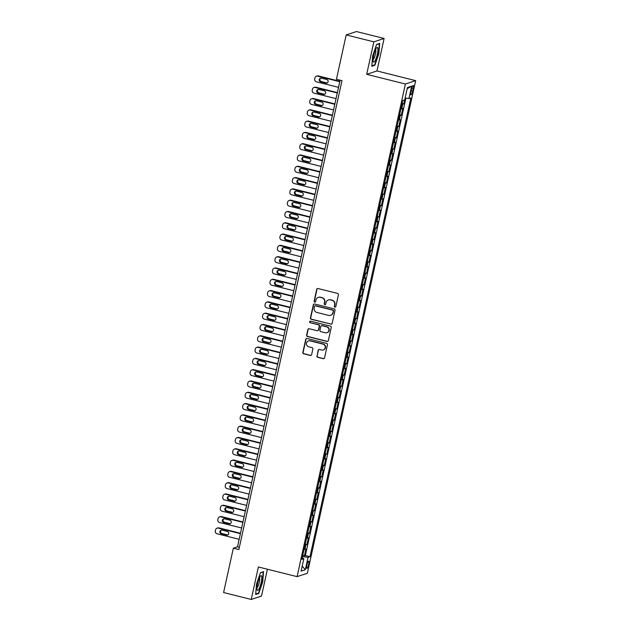 <?xml version="1.0" encoding="UTF-8"?>
<svg xmlns="http://www.w3.org/2000/svg" width="631" height="631" viewBox="0 0 631 631"><rect width="100%" height="100%" fill="white"/><g stroke="black" fill="none" stroke-linecap="round" stroke-linejoin="round"><path stroke-width="0.95" d="M334.903 307.171A0.805 0.773 -108.2 0 0 335.834 306.579L338.421 294.795A1.144 1.112 -108.2 0 0 337.577 293.415L318.04 288.533A1.144 1.112 -108.2 0 0 316.715 289.369L314.12 301.153A0.805 0.773 -108.2 0 0 315.129 302.099A0.805 0.773 -108.2 0 0 315.642 301.531L315.973 300.009A3.668 3.549 -108.2 0 1 320.232 297.327L321.857 297.729A3.668 3.549 -108.2 0 1 324.555 302.154L324.216 303.677A0.805 0.773 -108.2 0 0 325.225 304.631A0.805 0.773 -108.2 0 0 325.738 304.055L326.069 302.533A3.668 3.549 -108.2 0 1 330.328 299.851L331.953 300.261A3.668 3.549 -108.2 0 1 334.643 304.678L334.312 306.201A0.805 0.773 -108.2 0 0 334.903 307.171M328.404 299.922L328.68 299.828A3.668 3.549 -108.2 0 1 330.605 299.764L332.229 300.167A3.668 3.549 -108.2 0 1 334.927 304.584L334.588 306.114A0.805 0.773 -108.2 0 0 335.455 307.092M317.582 288.517A1.144 1.112 -108.2 0 0 316.991 289.274L314.396 301.058A0.805 0.773 -108.2 0 0 315.263 302.044M318.308 297.39L318.584 297.304A3.668 3.549 -108.2 0 1 320.509 297.233L322.133 297.643A3.668 3.549 -108.2 0 1 324.831 302.06L324.492 303.582A0.805 0.773 -108.2 0 0 325.359 304.568M308.646 564.469A3.731 0.797 104 0 0 308.662 561.133A3.731 0.797 104 0 0 306.871 565.053A3.731 0.797 104 0 0 306.855 568.381A3.731 0.797 104 0 0 308.646 564.469M316.904 355.931A1.144 1.112 -108.2 0 0 317.748 357.32L323.23 358.684A1.144 1.112 -108.2 0 0 324.555 357.848L327.434 344.763A1.144 1.112 -108.2 0 0 326.598 343.382L307.06 338.492A1.144 1.112 -108.2 0 0 305.727 339.328L302.848 352.421A1.144 1.112 -108.2 0 0 303.692 353.802L310.31 355.458A1.144 1.112 -108.2 0 0 311.643 354.614L312.873 349.014A1.144 1.112 -108.2 0 0 312.029 347.634L308.748 346.813A3.06 2.966 -108.2 0 1 308.441 340.937A3.06 2.966 -108.2 0 1 310.05 340.882L322.914 344.1A3.06 2.966 -108.2 0 1 323.222 349.976A3.06 2.966 -108.2 0 1 321.613 350.031L319.467 349.495A1.144 1.112 -108.2 0 0 318.134 350.331L317.18 355.845A1.144 1.112 -108.2 0 0 318.024 357.225L323.506 358.597A1.144 1.112 -108.2 0 0 323.963 358.613M258.379 566.961L251.241 599.45L223.595 592.533L233.344 548.181L238.873 549.569L341.97 80.658L336.441 79.269L346.19 34.926L373.836 41.843L366.69 74.324L405.394 84.01L297.083 576.647L258.379 566.961M330.81 324.192A1.144 1.112 -108.2 0 0 332.143 323.356L335.022 310.271A1.144 1.112 -108.2 0 0 334.178 308.89L314.64 304A1.144 1.112 -108.2 0 0 313.307 304.836L310.436 317.921A1.144 1.112 -108.2 0 0 311.272 319.31L331.094 324.105A1.144 1.112 -108.2 0 0 331.551 324.121M331.228 327.521L328.349 340.606A1.144 1.112 -108.2 0 1 327.024 341.442L307.486 336.552A1.144 1.112 -108.2 0 1 306.642 335.171L307.873 329.571A1.144 1.112 -108.2 0 1 309.206 328.735L317.125 330.715A1.144 1.112 -108.2 0 0 318.458 329.879L319.27 326.164A1.144 1.112 -108.2 0 0 318.434 324.784L310.184 322.717A0.805 0.773 -108.2 0 1 310.105 321.179A0.805 0.773 -108.2 0 1 310.523 321.163L330.384 326.132A1.144 1.112 -108.2 0 1 331.228 327.521M302.754 555.414L304.426 555.824L305.917 549.049L304.899 549.38L305.893 544.861A4.669 0.607 -167.6 0 1 305.065 544.916M305.238 544.111L306.911 544.529L308.401 537.746L307.384 538.085L308.378 533.566A4.669 0.607 -167.6 0 1 307.549 533.613M307.723 532.816L309.395 533.227L310.886 526.451L309.868 526.782L310.862 522.263A4.669 0.607 -167.6 0 1 310.034 522.318M310.207 521.514L311.88 521.932L313.37 515.148L312.353 515.488L313.347 510.96A4.669 0.607 -167.6 0 1 312.519 511.015M312.692 510.211L314.356 510.629L315.847 503.853L314.837 504.185L315.831 499.665A4.669 0.607 -167.6 0 1 315.003 499.72M315.177 498.916L316.841 499.334L318.332 492.551L317.322 492.882L318.316 488.362A4.669 0.607 -167.6 0 1 317.488 488.418M317.661 487.613L319.325 488.031L320.816 481.256L319.807 481.587L320.8 477.068A4.669 0.607 -167.6 0 1 319.972 477.123M320.146 476.318L321.81 476.736L323.301 469.953L322.291 470.284L323.285 465.765A4.669 0.607 -167.6 0 1 322.457 465.82M322.63 465.015L324.295 465.433L325.785 458.658L324.776 458.989L325.77 454.47A4.669 0.607 -167.6 0 1 324.941 454.525M325.115 453.721L326.779 454.139L328.27 447.355L327.26 447.687L328.254 443.167A4.669 0.607 -167.6 0 1 327.426 443.222M327.599 442.418L329.264 442.836L330.754 436.06L329.745 436.392L330.739 431.872A4.669 0.607 -167.6 0 1 329.91 431.919M330.084 431.123L331.748 431.541L333.239 424.758L332.229 425.089L333.223 420.569A4.669 0.607 -167.6 0 1 332.395 420.625M332.569 419.82L334.233 420.238L335.724 413.463L334.714 413.794L335.708 409.274A4.669 0.607 -167.6 0 1 334.88 409.322M335.053 408.525L336.717 408.943L338.208 402.16L337.199 402.491L338.192 397.972A4.669 0.607 -167.6 0 1 337.364 398.027M337.538 397.222L339.202 397.64L340.693 390.865L339.683 391.196L340.677 386.677A4.669 0.607 -167.6 0 1 339.849 386.724M340.022 385.927L341.686 386.338L343.177 379.562L342.168 379.894L343.161 375.374A4.669 0.607 -167.6 0 1 342.325 375.429M342.507 374.625L344.171 375.043L345.662 368.259L344.652 368.599L345.646 364.079A4.669 0.607 -167.6 0 1 344.81 364.126M344.991 363.33L346.656 363.74L348.146 356.965L347.137 357.296L348.131 352.776A4.669 0.607 -167.6 0 1 347.295 352.832M347.476 352.027L349.14 352.445L350.631 345.662L349.613 346.001L350.607 341.481A4.669 0.607 -167.6 0 1 349.779 341.529M349.96 340.732L351.625 341.142L353.115 334.367L352.098 334.698L353.092 330.179A4.669 0.607 -167.6 0 1 352.264 330.234M352.445 329.429L354.109 329.847L355.6 323.064L354.583 323.403L355.576 318.884A4.669 0.607 -167.6 0 1 354.748 318.931M354.93 318.127L356.594 318.545L358.085 311.769L357.067 312.1L358.061 307.581A4.669 0.607 -167.6 0 1 357.233 307.636M357.414 306.832L359.078 307.25L360.569 300.466L359.552 300.798L360.546 296.278A4.669 0.607 -167.6 0 1 359.717 296.333M359.899 295.529L361.563 295.947L363.054 289.172L362.036 289.503L363.03 284.983A4.669 0.607 -167.6 0 1 362.202 285.038M362.383 284.234L364.048 284.652L365.538 277.869L364.521 278.2L365.515 273.68A4.669 0.607 -167.6 0 1 364.686 273.736M364.868 272.931L366.532 273.349L368.023 266.574L367.005 266.905L367.999 262.386A4.669 0.607 -167.6 0 1 367.171 262.441M367.345 261.636L369.017 262.054L370.507 255.271L369.49 255.602L370.484 251.083A4.669 0.607 -167.6 0 1 369.656 251.138M369.829 250.333L371.501 250.752L372.992 243.976L371.974 244.307L372.968 239.788A4.669 0.607 -167.6 0 1 372.14 239.843M372.314 239.039L373.986 239.457L375.477 232.673L374.459 233.005L375.453 228.485A4.669 0.607 -167.6 0 1 374.625 228.54M374.798 227.736L376.47 228.154L377.961 221.378L376.944 221.71L377.937 217.19A4.669 0.607 -167.6 0 1 377.109 217.238M377.283 216.441L378.947 216.859L380.438 210.076L379.428 210.407L380.422 205.887A4.669 0.607 -167.6 0 1 379.594 205.943M379.767 205.138L381.432 205.556L382.922 198.781L381.913 199.112L382.907 194.593A4.669 0.607 -167.6 0 1 382.078 194.64M382.252 193.843L383.916 194.261L385.407 187.478L384.397 187.809L385.391 183.29A4.669 0.607 -167.6 0 1 384.563 183.345M384.736 182.54L386.401 182.958L387.891 176.175L386.882 176.514L387.876 171.995A4.669 0.607 -167.6 0 1 387.048 172.042M387.221 171.246L388.885 171.656L390.376 164.88L389.366 165.212L390.36 160.692A4.669 0.607 -167.6 0 1 389.532 160.747M389.706 159.943L391.37 160.361L392.861 153.578L391.851 153.917L392.845 149.397A4.669 0.607 -167.6 0 1 392.017 149.444M392.19 148.648L393.854 149.058L395.345 142.283L394.336 142.614L395.329 138.094A4.669 0.607 -167.6 0 1 394.501 138.15M394.675 137.345L396.339 137.763L397.83 130.98L396.82 131.319L397.814 126.799A4.669 0.607 -167.6 0 1 396.986 126.847M397.159 126.05L398.824 126.46L400.314 119.685L399.305 120.016L400.299 115.497A4.669 0.607 -167.6 0 1 399.47 115.552M399.644 114.747L401.308 115.165L402.799 108.382L401.789 108.713A4.669 0.607 -167.6 0 1 400.961 108.769M411.507 89.239L410.962 91.724A3.62 0.773 104 0 0 410.947 94.95A3.62 0.773 104 0 0 412.682 91.156L413.234 88.671A3.62 0.773 104 0 0 413.25 85.445A3.62 0.773 104 0 0 411.507 89.239M405.394 84.01L415.671 80.642L307.352 573.279L297.083 576.647M304.426 555.824L305.357 555.525L309.995 556.684L410.86 97.939L408.912 98.578L405.11 98.073M309.995 556.684L308.054 557.323L305.325 569.754L301.105 571.134L303.834 558.711L301.894 559.35L402.752 100.605L404.7 99.966L407.429 87.535L411.649 86.155L408.912 98.578M402.128 103.445L403.793 103.863L402.783 104.194A4.669 0.607 -167.6 0 1 401.955 104.249M401.308 115.165L400.299 115.497M398.824 126.46L397.814 126.799M396.339 137.763L395.329 138.094M393.854 149.058L392.845 149.397M391.37 160.361L390.36 160.692M388.885 171.656L387.876 171.995M386.401 182.958L385.391 183.29M383.916 194.261L382.907 194.593M381.432 205.556L380.422 205.887M378.947 216.859L377.937 217.19M376.47 228.154L375.453 228.485M373.986 239.457L372.968 239.788M371.501 250.752L370.484 251.083M369.017 262.054L367.999 262.386M366.532 273.349L365.515 273.68M364.048 284.652L363.03 284.983M361.563 295.947L360.546 296.278M359.078 307.25L358.061 307.581M356.594 318.545L355.576 318.884M354.109 329.847L353.092 330.179M351.625 341.142L350.607 341.481M349.14 352.445L348.131 352.776M346.656 363.74L345.646 364.079M344.171 375.043L343.161 375.374M341.686 386.338L340.677 386.677M339.202 397.64L338.192 397.972M336.717 408.943L335.708 409.274M334.233 420.238L333.223 420.569M331.748 431.541L330.739 431.872M329.264 442.836L328.254 443.167M326.779 454.139L325.77 454.47M324.295 465.433L323.285 465.765M321.81 476.736L320.8 477.068M319.325 488.031L318.316 488.362M316.841 499.334L315.831 499.665M314.356 510.629L313.347 510.96M311.88 521.932L310.862 522.263M309.395 533.227L308.378 533.566M306.911 544.529L305.893 544.861M305.357 555.525L405.907 98.176M403.793 103.863L404.645 99.982M302.21 557.985L302.501 556.574M366.69 74.324L376.967 70.956L384.105 38.467L373.836 41.843M384.105 38.467L356.46 31.55L346.19 34.926M251.241 599.45L261.51 596.074L267.41 569.225M376.967 70.956L415.671 80.642M340.101 80.184L237.508 546.817L233.344 548.181M239.378 547.282L237.508 546.817M398.476 120.071A4.669 0.607 12.4 0 0 399.305 120.016M395.992 131.366A4.669 0.607 12.4 0 0 396.82 131.319M393.507 142.669A4.669 0.607 12.4 0 0 394.336 142.614M391.023 153.964A4.669 0.607 12.4 0 0 391.851 153.917M388.538 165.267A4.669 0.607 12.4 0 0 389.366 165.212M386.054 176.562A4.669 0.607 12.4 0 0 386.882 176.514M383.569 187.864A4.669 0.607 12.4 0 0 384.397 187.809M381.085 199.159A4.669 0.607 12.4 0 0 381.913 199.112M378.6 210.462A4.669 0.607 12.4 0 0 379.428 210.407M376.115 221.757A4.669 0.607 12.4 0 0 376.944 221.71M373.631 233.06A4.669 0.607 12.4 0 0 374.459 233.005M371.146 244.363A4.669 0.607 12.4 0 0 371.974 244.307M368.662 255.658A4.669 0.607 12.4 0 0 369.49 255.602M366.177 266.96A4.669 0.607 12.4 0 0 367.005 266.905M363.693 278.255A4.669 0.607 12.4 0 0 364.521 278.2M361.208 289.558A4.669 0.607 12.4 0 0 362.036 289.503M358.724 300.853A4.669 0.607 12.4 0 0 359.552 300.798M356.239 312.156A4.669 0.607 12.4 0 0 357.067 312.1M353.754 323.451A4.669 0.607 12.4 0 0 354.583 323.403M351.27 334.753A4.669 0.607 12.4 0 0 352.098 334.698M348.785 346.048A4.669 0.607 12.4 0 0 349.613 346.001M346.301 357.351A4.669 0.607 12.4 0 0 347.137 357.296M343.816 368.646A4.669 0.607 12.4 0 0 344.652 368.599M341.339 379.949A4.669 0.607 12.4 0 0 342.168 379.894M338.855 391.244A4.669 0.607 12.4 0 0 339.683 391.196M336.37 402.546A4.669 0.607 12.4 0 0 337.199 402.491M333.886 413.841A4.669 0.607 12.4 0 0 334.714 413.794M331.401 425.144A4.669 0.607 12.4 0 0 332.229 425.089M328.917 436.447A4.669 0.607 12.4 0 0 329.745 436.392M326.432 447.742A4.669 0.607 12.4 0 0 327.26 447.687M323.948 459.045A4.669 0.607 12.4 0 0 324.776 458.989M321.463 470.34A4.669 0.607 12.4 0 0 322.291 470.284M318.978 481.642A4.669 0.607 12.4 0 0 319.807 481.587M316.494 492.937A4.669 0.607 12.4 0 0 317.322 492.882M314.009 504.24A4.669 0.607 12.4 0 0 314.837 504.185M311.525 515.535A4.669 0.607 12.4 0 0 312.353 515.488M309.04 526.838A4.669 0.607 12.4 0 0 309.868 526.782M306.556 538.133A4.669 0.607 12.4 0 0 307.384 538.085M303.834 558.711L302.194 557.978M304.071 549.435A4.669 0.607 12.4 0 0 304.899 549.38M302.517 556.581L308.054 557.323M407.161 88.75L411.649 86.155M305.325 569.754L302.202 566.133M372.645 55.859L371.801 66.255L374.893 65.238L378.837 53.824L379.688 43.429L376.589 44.446L372.645 55.859M258.749 593.471L262.693 582.058L263.545 571.662L260.453 572.68L256.509 584.093L255.658 594.489L258.749 593.471L257.984 593.282M374.128 65.048L374.893 65.238M314.183 303.984A1.144 1.112 -108.2 0 0 313.591 304.749L310.712 317.835A1.144 1.112 -108.2 0 0 311.556 319.215L331.094 324.105M333.231 311.107A0.805 0.773 -108.2 0 0 332.64 310.144L315.492 305.854A0.805 0.773 -108.2 0 0 314.561 306.437L314.206 308.046A3.668 3.549 -108.2 0 0 316.904 312.463L328.625 315.397A3.668 3.549 -108.2 0 0 332.876 312.716L333.507 311.02A0.805 0.773 -108.2 0 0 332.923 310.05L332.64 310.144M315.074 305.869L315.35 305.775A0.805 0.773 -108.2 0 1 315.768 305.759L332.923 310.05M330.549 315.334L330.825 315.24A3.668 3.549 -108.2 0 0 333.152 312.629L332.876 312.716M333.507 311.02L333.152 312.629M308.74 328.719A1.144 1.112 -108.2 0 0 308.149 329.477L306.918 335.077A1.144 1.112 -108.2 0 0 307.762 336.457L327.3 341.347A1.144 1.112 -108.2 0 0 327.757 341.363M317.724 330.691L318.008 330.605A1.144 1.112 -108.2 0 0 318.734 329.784L319.546 326.069A1.144 1.112 -108.2 0 0 318.71 324.689L310.184 322.717M310.247 321.147A0.805 0.773 -108.2 0 0 310.46 322.63M325.351 332.774A3.06 2.966 -108.2 0 0 328.972 329.705A3.06 2.966 -108.2 0 0 326.653 326.842L322.118 325.706A1.144 1.112 -108.2 0 0 320.793 326.542L319.972 330.258A1.144 1.112 -108.2 0 0 320.816 331.638L325.351 332.774M326.953 332.718L327.237 332.624A3.06 2.966 -108.2 0 0 326.929 326.748L326.653 326.842M321.518 325.73L321.794 325.635A1.144 1.112 -108.2 0 1 322.402 325.612L326.929 326.748M319.01 349.479A1.144 1.112 -108.2 0 0 318.418 350.244L317.18 355.845M323.222 349.976L323.498 349.889A3.06 2.966 -108.2 0 0 323.19 344.005L322.914 344.1M308.441 340.937L308.725 340.843A3.06 2.966 -108.2 0 1 310.334 340.787L323.19 344.005M306.595 338.476A1.144 1.112 -108.2 0 0 306.003 339.241L303.125 352.327A1.144 1.112 -108.2 0 0 303.968 353.707L310.594 355.363A1.144 1.112 -108.2 0 0 311.051 355.379M339.857 81.304L318.355 75.925A2.335 2.256 71.8 0 0 317.133 75.972L316.439 76.201A2.335 2.256 -108.2 0 0 314.948 77.865L314.703 78.993A2.335 2.256 -108.2 0 0 316.415 81.801L338.531 87.338M316.439 76.201A2.335 2.256 -108.2 0 1 317.661 76.154L339.77 81.691M320.793 78.126A1.869 1.806 -108.2 0 0 321.313 81.557L326.621 82.882A1.869 1.806 -108.2 0 0 327.244 82.929M320.619 81.785L325.927 83.111A1.869 1.806 -108.2 0 0 328.136 81.241A1.869 1.806 -108.2 0 0 326.724 79.498L321.416 78.165A1.869 1.806 -108.2 0 0 319.207 80.042A1.869 1.806 -108.2 0 0 320.619 81.785L321.313 81.557M377.322 54.195A7.588 1.625 104 0 0 376.628 47.83A7.588 1.625 104 0 0 373.718 55.378A7.588 1.625 104 0 0 373.221 61.452A7.588 1.625 104 0 0 377.322 54.195M373.118 59.488A5.19 1.112 104 0 0 375.445 54.053A5.19 1.112 104 0 0 375.611 49.51M376.518 44.659L379.341 43.728L378.521 53.801L374.696 64.859L371.833 65.798M261.684 576.363A7.588 1.625 104 0 0 260.493 576.064A7.588 1.625 104 0 0 257.811 582.626A7.588 1.625 104 0 0 257.077 589.677A7.588 1.625 104 0 0 257.085 589.677A7.588 1.625 104 0 0 260.138 586.175A7.588 1.625 104 0 0 261.684 576.363M256.975 587.713A5.19 1.112 104 0 0 258.986 583.58A5.19 1.112 104 0 0 259.649 578.138A5.19 1.112 104 0 0 259.475 577.744M260.382 572.893L263.206 571.962L262.378 582.034L258.56 593.093L255.697 594.031M337.372 92.607L315.871 87.228A2.335 2.256 71.8 0 0 314.648 87.267L313.954 87.496A2.335 2.256 -108.2 0 0 312.471 89.16L312.219 90.288A2.335 2.256 -108.2 0 0 313.93 93.104L336.047 98.641M313.954 87.496A2.335 2.256 -108.2 0 1 315.177 87.457L337.285 92.986M318.316 89.421A1.869 1.806 -108.2 0 0 318.829 92.852L324.137 94.185A1.869 1.806 -108.2 0 0 324.76 94.224M318.134 93.08L323.443 94.413A1.869 1.806 -108.2 0 0 325.651 92.544A1.869 1.806 -108.2 0 0 324.239 90.793L318.931 89.468A1.869 1.806 -108.2 0 0 316.723 91.337A1.869 1.806 -108.2 0 0 318.134 93.08L318.829 92.852M334.887 103.91L313.386 98.523A2.335 2.256 71.8 0 0 312.164 98.57L311.469 98.799A2.335 2.256 -108.2 0 0 309.987 100.463L309.734 101.591A2.335 2.256 -108.2 0 0 311.446 104.407L333.562 109.936M311.469 98.799A2.335 2.256 -108.2 0 1 312.692 98.751L334.801 104.289M315.831 100.723A1.869 1.806 -108.2 0 0 316.344 104.154L321.652 105.48A1.869 1.806 -108.2 0 0 322.275 105.527M315.658 104.383L320.958 105.708A1.869 1.806 -108.2 0 0 323.167 103.839A1.869 1.806 -108.2 0 0 321.755 102.096L316.446 100.771A1.869 1.806 -108.2 0 0 314.238 102.64A1.869 1.806 -108.2 0 0 315.658 104.383L316.344 104.154M332.403 115.205L310.902 109.826A2.335 2.256 71.8 0 0 309.679 109.865L308.985 110.094A2.335 2.256 -108.2 0 0 307.502 111.758L307.25 112.886A2.335 2.256 -108.2 0 0 308.961 115.702L331.078 121.239M308.985 110.094A2.335 2.256 -108.2 0 1 310.207 110.054L332.316 115.583M313.347 112.026A1.869 1.806 -108.2 0 0 313.867 115.457L319.168 116.782A1.869 1.806 -108.2 0 0 319.791 116.822M313.173 115.678L318.474 117.011A1.869 1.806 -108.2 0 0 320.682 115.142A1.869 1.806 -108.2 0 0 319.27 113.391L313.962 112.066A1.869 1.806 -108.2 0 0 311.753 113.935A1.869 1.806 -108.2 0 0 313.173 115.678L313.867 115.457M329.918 126.508L308.417 121.12A2.335 2.256 71.8 0 0 307.194 121.168L306.5 121.397A2.335 2.256 -108.2 0 0 305.018 123.061L304.765 124.189A2.335 2.256 -108.2 0 0 306.485 127.005L328.593 132.534M306.5 121.397A2.335 2.256 -108.2 0 1 307.723 121.349L329.832 126.886M310.862 123.321A1.869 1.806 -108.2 0 0 311.383 126.752L316.691 128.077A1.869 1.806 -108.2 0 0 317.306 128.125M310.689 126.981L315.997 128.306A1.869 1.806 -108.2 0 0 318.205 126.437A1.869 1.806 -108.2 0 0 316.786 124.693L311.477 123.368A1.869 1.806 -108.2 0 0 309.269 125.238A1.869 1.806 -108.2 0 0 310.689 126.981L311.383 126.752M327.434 137.803L305.932 132.423A2.335 2.256 71.8 0 0 304.71 132.463L304.016 132.691A2.335 2.256 -108.2 0 0 302.533 134.356L302.281 135.484A2.335 2.256 -108.2 0 0 304 138.299L326.109 143.836M304.016 132.691A2.335 2.256 -108.2 0 1 305.238 132.652L327.347 138.181M308.378 134.624A1.869 1.806 -108.2 0 0 308.898 138.055L314.206 139.38A1.869 1.806 -108.2 0 0 314.822 139.427M308.204 138.284L313.512 139.609A1.869 1.806 -108.2 0 0 315.721 137.739A1.869 1.806 -108.2 0 0 314.301 135.988L308.993 134.663A1.869 1.806 -108.2 0 0 306.784 136.533A1.869 1.806 -108.2 0 0 308.204 138.284L308.898 138.055M324.949 149.105L303.448 143.726A2.335 2.256 71.8 0 0 302.225 143.765L301.531 143.994A2.335 2.256 -108.2 0 0 300.048 145.658L299.796 146.786A2.335 2.256 -108.2 0 0 301.515 149.602L323.624 155.131M301.531 143.994A2.335 2.256 -108.2 0 1 302.754 143.947L324.862 149.484M305.893 145.919A1.869 1.806 -108.2 0 0 306.414 149.35L311.722 150.683A1.869 1.806 -108.2 0 0 312.337 150.722M305.719 149.579L311.028 150.904A1.869 1.806 -108.2 0 0 313.236 149.034A1.869 1.806 -108.2 0 0 311.817 147.291L306.508 145.966A1.869 1.806 -108.2 0 0 304.3 147.835A1.869 1.806 -108.2 0 0 305.719 149.579L306.414 149.35M322.465 160.4L300.963 155.021A2.335 2.256 71.8 0 0 299.741 155.06L299.047 155.289A2.335 2.256 -108.2 0 0 297.564 156.953L297.311 158.089A2.335 2.256 -108.2 0 0 299.031 160.897L321.14 166.434M299.047 155.289A2.335 2.256 -108.2 0 1 300.269 155.25L322.378 160.779M303.408 157.222A1.869 1.806 -108.2 0 0 303.929 160.653L309.237 161.978A1.869 1.806 -108.2 0 0 309.853 162.025M303.235 160.881L308.543 162.206A1.869 1.806 -108.2 0 0 310.752 160.337A1.869 1.806 -108.2 0 0 309.332 158.594L304.024 157.261A1.869 1.806 -108.2 0 0 301.823 159.13A1.869 1.806 -108.2 0 0 303.235 160.881L303.929 160.653M319.98 171.703L298.479 166.324A2.335 2.256 71.8 0 0 297.256 166.363L296.562 166.592A2.335 2.256 -108.2 0 0 295.079 168.256L294.827 169.384A2.335 2.256 -108.2 0 0 296.546 172.2L318.655 177.729M296.562 166.592A2.335 2.256 -108.2 0 1 297.785 166.545L319.901 172.082M300.924 168.516A1.869 1.806 -108.2 0 0 301.444 171.947L306.753 173.28A1.869 1.806 -108.2 0 0 307.368 173.32M300.75 172.176L306.059 173.501A1.869 1.806 -108.2 0 0 308.267 171.632A1.869 1.806 -108.2 0 0 306.847 169.889L301.547 168.564A1.869 1.806 -108.2 0 0 299.339 170.433A1.869 1.806 -108.2 0 0 300.75 172.176L301.444 171.947M317.496 182.998L295.994 177.619A2.335 2.256 71.8 0 0 294.772 177.658L294.078 177.887A2.335 2.256 -108.2 0 0 292.595 179.551L292.342 180.687A2.335 2.256 -108.2 0 0 294.062 183.495L316.17 189.032M294.078 177.887A2.335 2.256 -108.2 0 1 295.3 177.847L317.417 183.384M298.439 179.819A1.869 1.806 -108.2 0 0 298.96 183.25L304.268 184.575A1.869 1.806 -108.2 0 0 304.883 184.623M298.266 183.479L303.574 184.804A1.869 1.806 -108.2 0 0 305.783 182.935A1.869 1.806 -108.2 0 0 304.371 181.192L299.062 179.859A1.869 1.806 -108.2 0 0 296.854 181.728A1.869 1.806 -108.2 0 0 298.266 183.479L298.96 183.25M315.011 194.301L293.51 188.921A2.335 2.256 71.8 0 0 292.287 188.961L291.593 189.19A2.335 2.256 -108.2 0 0 290.11 190.854L289.858 191.982A2.335 2.256 -108.2 0 0 291.577 194.798L313.686 200.327M291.593 189.19A2.335 2.256 -108.2 0 1 292.816 189.15L314.932 194.679M295.955 191.114A1.869 1.806 -108.2 0 0 296.475 194.545L301.784 195.878A1.869 1.806 -108.2 0 0 302.399 195.918M295.781 194.774L301.09 196.107A1.869 1.806 -108.2 0 0 303.298 194.23A1.869 1.806 -108.2 0 0 301.886 192.487L296.578 191.161A1.869 1.806 -108.2 0 0 294.369 193.031A1.869 1.806 -108.2 0 0 295.781 194.774L296.475 194.545M312.526 205.596L291.025 200.216A2.335 2.256 71.8 0 0 289.803 200.264L289.108 200.484A2.335 2.256 -108.2 0 0 287.626 202.149L287.373 203.285A2.335 2.256 -108.2 0 0 289.093 206.092L311.201 211.63M289.108 200.484A2.335 2.256 -108.2 0 1 290.331 200.445L312.448 205.982M293.47 202.417A1.869 1.806 -108.2 0 0 293.991 205.848L299.299 207.173A1.869 1.806 -108.2 0 0 299.922 207.22M293.297 206.077L298.605 207.402A1.869 1.806 -108.2 0 0 300.813 205.532A1.869 1.806 -108.2 0 0 299.402 203.789L294.093 202.456A1.869 1.806 -108.2 0 0 291.885 204.326A1.869 1.806 -108.2 0 0 293.297 206.077L293.991 205.848M310.042 216.898L288.541 211.519A2.335 2.256 71.8 0 0 287.318 211.559L286.624 211.787A2.335 2.256 -108.2 0 0 285.141 213.452L284.889 214.579A2.335 2.256 -108.2 0 0 286.608 217.395L308.717 222.924M286.624 211.787A2.335 2.256 -108.2 0 1 287.846 211.748L309.963 217.277M290.986 213.712A1.869 1.806 -108.2 0 0 291.506 217.143L296.815 218.476A1.869 1.806 -108.2 0 0 297.438 218.515M290.812 217.372L296.12 218.705A1.869 1.806 -108.2 0 0 298.329 216.827A1.869 1.806 -108.2 0 0 296.917 215.084L291.609 213.759A1.869 1.806 -108.2 0 0 289.4 215.628A1.869 1.806 -108.2 0 0 290.812 217.372L291.506 217.143M307.557 228.193L286.056 222.814A2.335 2.256 71.8 0 0 284.833 222.861L284.139 223.082A2.335 2.256 -108.2 0 0 282.656 224.746L282.404 225.882A2.335 2.256 -108.2 0 0 284.124 228.69L306.232 234.227M284.139 223.082A2.335 2.256 -108.2 0 1 285.362 223.043L307.478 228.58M288.501 225.015A1.869 1.806 -108.2 0 0 289.022 228.446L294.33 229.771A1.869 1.806 -108.2 0 0 294.953 229.818M288.328 228.674L293.636 230A1.869 1.806 -108.2 0 0 295.844 228.13A1.869 1.806 -108.2 0 0 294.432 226.387L289.124 225.054A1.869 1.806 -108.2 0 0 286.916 226.931A1.869 1.806 -108.2 0 0 288.328 228.674L289.022 228.446M305.073 239.496L283.571 234.117A2.335 2.256 71.8 0 0 282.349 234.156L281.655 234.385A2.335 2.256 -108.2 0 0 280.172 236.049L279.927 237.177A2.335 2.256 -108.2 0 0 281.639 239.993L303.748 245.522M281.655 234.385A2.335 2.256 -108.2 0 1 282.877 234.346L304.994 239.875M286.017 236.31A1.869 1.806 -108.2 0 0 286.537 239.741L291.845 241.074A1.869 1.806 -108.2 0 0 292.469 241.113M285.843 239.969L291.151 241.302A1.869 1.806 -108.2 0 0 293.36 239.425A1.869 1.806 -108.2 0 0 291.948 237.682L286.64 236.357A1.869 1.806 -108.2 0 0 284.431 238.226A1.869 1.806 -108.2 0 0 285.843 239.969L286.537 239.741M302.588 250.791L281.087 245.412A2.335 2.256 71.8 0 0 279.864 245.459L279.17 245.688A2.335 2.256 -108.2 0 0 277.687 247.344L277.443 248.48A2.335 2.256 -108.2 0 0 279.154 251.288L301.263 256.825M279.17 245.688A2.335 2.256 -108.2 0 1 280.393 245.64L302.509 251.177M283.532 247.612A1.869 1.806 -108.2 0 0 284.053 251.043L289.361 252.368A1.869 1.806 -108.2 0 0 289.984 252.416M283.358 251.272L288.667 252.597A1.869 1.806 -108.2 0 0 290.875 250.728A1.869 1.806 -108.2 0 0 289.463 248.985L284.155 247.652A1.869 1.806 -108.2 0 0 281.947 249.529A1.869 1.806 -108.2 0 0 283.358 251.272L284.053 251.043M300.104 262.094L278.602 256.714A2.335 2.256 71.8 0 0 277.38 256.754L276.686 256.983A2.335 2.256 -108.2 0 0 275.203 258.647L274.958 259.775A2.335 2.256 -108.2 0 0 276.67 262.591L298.779 268.12M276.686 256.983A2.335 2.256 -108.2 0 1 277.908 256.943L300.025 262.472M281.047 258.907A1.869 1.806 -108.2 0 0 281.568 262.338L286.876 263.671A1.869 1.806 -108.2 0 0 287.499 263.711M280.874 262.567L286.182 263.9A1.869 1.806 -108.2 0 0 288.391 262.031A1.869 1.806 -108.2 0 0 286.979 260.28L281.671 258.955A1.869 1.806 -108.2 0 0 279.462 260.824A1.869 1.806 -108.2 0 0 280.874 262.567L281.568 262.338M297.619 273.389L276.118 268.009A2.335 2.256 71.8 0 0 274.895 268.057L274.201 268.285A2.335 2.256 -108.2 0 0 272.718 269.95L272.474 271.078A2.335 2.256 -108.2 0 0 274.185 273.886L296.294 279.423M274.201 268.285A2.335 2.256 -108.2 0 1 275.431 268.238L297.54 273.775M278.563 270.21A1.869 1.806 -108.2 0 0 279.083 273.641L284.392 274.966A1.869 1.806 -108.2 0 0 285.015 275.013M278.389 273.87L283.698 275.195A1.869 1.806 -108.2 0 0 285.906 273.326A1.869 1.806 -108.2 0 0 284.494 271.582L279.186 270.249A1.869 1.806 -108.2 0 0 276.977 272.127A1.869 1.806 -108.2 0 0 278.389 273.87L279.083 273.641M295.142 284.691L273.641 279.312A2.335 2.256 71.8 0 0 272.411 279.352L271.716 279.58A2.335 2.256 -108.2 0 0 270.234 281.245L269.989 282.373A2.335 2.256 -108.2 0 0 271.701 285.188L293.809 290.725M271.716 279.58A2.335 2.256 -108.2 0 1 272.947 279.541L295.056 285.07M276.078 281.505A1.869 1.806 -108.2 0 0 276.599 284.936L281.907 286.269A1.869 1.806 -108.2 0 0 282.53 286.308M275.905 285.165L281.213 286.498A1.869 1.806 -108.2 0 0 283.422 284.628A1.869 1.806 -108.2 0 0 282.01 282.877L276.701 281.552A1.869 1.806 -108.2 0 0 274.493 283.422A1.869 1.806 -108.2 0 0 275.905 285.165L276.599 284.936M292.658 295.994L271.156 290.607A2.335 2.256 71.8 0 0 269.926 290.654L269.232 290.883A2.335 2.256 -108.2 0 0 267.749 292.547L267.505 293.675A2.335 2.256 -108.2 0 0 269.216 296.491L291.325 302.02M269.232 290.883A2.335 2.256 -108.2 0 1 270.462 290.836L292.571 296.373M273.594 292.808A1.869 1.806 -108.2 0 0 274.114 296.239L279.423 297.564A1.869 1.806 -108.2 0 0 280.046 297.611M273.42 296.467L278.728 297.793A1.869 1.806 -108.2 0 0 280.937 295.923A1.869 1.806 -108.2 0 0 279.525 294.18L274.217 292.847A1.869 1.806 -108.2 0 0 272.008 294.724A1.869 1.806 -108.2 0 0 273.42 296.467L274.114 296.239M290.173 307.289L268.672 301.91A2.335 2.256 71.8 0 0 267.441 301.949L266.747 302.178A2.335 2.256 -108.2 0 0 265.265 303.842L265.02 304.97A2.335 2.256 -108.2 0 0 266.732 307.786L288.848 313.323M266.747 302.178A2.335 2.256 -108.2 0 1 267.978 302.139L290.086 307.668M271.109 304.11A1.869 1.806 -108.2 0 0 271.63 307.542L276.938 308.867A1.869 1.806 -108.2 0 0 277.561 308.906M270.936 307.762L276.244 309.095A1.869 1.806 -108.2 0 0 278.452 307.226A1.869 1.806 -108.2 0 0 277.041 305.475L271.732 304.15A1.869 1.806 -108.2 0 0 269.524 306.019A1.869 1.806 -108.2 0 0 270.936 307.762L271.63 307.542M287.689 318.592L266.187 313.205A2.335 2.256 71.8 0 0 264.957 313.252L264.263 313.481A2.335 2.256 -108.2 0 0 262.78 315.145L262.535 316.273A2.335 2.256 -108.2 0 0 264.247 319.089L286.364 324.618M264.263 313.481A2.335 2.256 -108.2 0 1 265.493 313.433L287.602 318.97M268.625 315.405A1.869 1.806 -108.2 0 0 269.145 318.836L274.453 320.162A1.869 1.806 -108.2 0 0 275.077 320.209M268.451 319.065L273.759 320.39A1.869 1.806 -108.2 0 0 275.968 318.521A1.869 1.806 -108.2 0 0 274.556 316.778L269.248 315.453A1.869 1.806 -108.2 0 0 267.039 317.322A1.869 1.806 -108.2 0 0 268.451 319.065L269.145 318.836M285.204 329.887L263.703 324.508A2.335 2.256 71.8 0 0 262.472 324.547L261.778 324.776A2.335 2.256 -108.2 0 0 260.295 326.44L260.051 327.568A2.335 2.256 -108.2 0 0 261.762 330.384L283.879 335.921M261.778 324.776A2.335 2.256 -108.2 0 1 263.009 324.736L285.117 330.265M266.14 326.708A1.869 1.806 -108.2 0 0 266.661 330.139L271.969 331.464A1.869 1.806 -108.2 0 0 272.592 331.504M265.966 330.36L271.275 331.693A1.869 1.806 -108.2 0 0 273.483 329.824A1.869 1.806 -108.2 0 0 272.071 328.073L266.763 326.748A1.869 1.806 -108.2 0 0 264.555 328.617A1.869 1.806 -108.2 0 0 265.966 330.36L266.661 330.139M282.72 341.19L261.218 335.802A2.335 2.256 71.8 0 0 259.988 335.85L259.294 336.078A2.335 2.256 -108.2 0 0 257.811 337.743L257.566 338.871A2.335 2.256 -108.2 0 0 259.278 341.686L281.394 347.216M259.294 336.078A2.335 2.256 -108.2 0 1 260.524 336.031L282.633 341.568M263.655 338.003A1.869 1.806 -108.2 0 0 264.176 341.434L269.484 342.767A1.869 1.806 -108.2 0 0 270.107 342.807M263.482 341.663L268.79 342.988A1.869 1.806 -108.2 0 0 270.999 341.119A1.869 1.806 -108.2 0 0 269.587 339.375L264.279 338.05A1.869 1.806 -108.2 0 0 262.07 339.92A1.869 1.806 -108.2 0 0 263.482 341.663L264.176 341.434M280.235 352.484L258.734 347.105A2.335 2.256 71.8 0 0 257.503 347.145L256.809 347.373A2.335 2.256 -108.2 0 0 255.326 349.038L255.082 350.166A2.335 2.256 -108.2 0 0 256.793 352.981L278.91 358.518M256.809 347.373A2.335 2.256 -108.2 0 1 258.04 347.334L280.148 352.863M261.171 349.306A1.869 1.806 -108.2 0 0 261.691 352.737L267 354.062A1.869 1.806 -108.2 0 0 267.623 354.109M260.997 352.966L266.306 354.291A1.869 1.806 -108.2 0 0 268.514 352.421A1.869 1.806 -108.2 0 0 267.102 350.678L261.794 349.345A1.869 1.806 -108.2 0 0 259.586 351.215A1.869 1.806 -108.2 0 0 260.997 352.966L261.691 352.737M277.75 363.787L256.249 358.408A2.335 2.256 71.8 0 0 255.019 358.447L254.325 358.676A2.335 2.256 -108.2 0 0 252.842 360.34L252.597 361.468A2.335 2.256 -108.2 0 0 254.309 364.284L276.425 369.813M254.325 358.676A2.335 2.256 -108.2 0 1 255.555 358.629L277.664 364.166M258.686 360.601A1.869 1.806 -108.2 0 0 259.207 364.032L264.515 365.365A1.869 1.806 -108.2 0 0 265.138 365.404M258.513 364.261L263.821 365.586A1.869 1.806 -108.2 0 0 266.03 363.716A1.869 1.806 -108.2 0 0 264.618 361.973L259.309 360.648A1.869 1.806 -108.2 0 0 257.101 362.517A1.869 1.806 -108.2 0 0 258.513 364.261L259.207 364.032M275.266 375.082L253.765 369.703A2.335 2.256 71.8 0 0 252.542 369.742L251.848 369.971A2.335 2.256 -108.2 0 0 250.357 371.635L250.113 372.771A2.335 2.256 -108.2 0 0 251.824 375.579L273.941 381.116M251.848 369.971A2.335 2.256 -108.2 0 1 253.07 369.932L275.179 375.461M256.202 371.904A1.869 1.806 -108.2 0 0 256.722 375.335L262.031 376.66A1.869 1.806 -108.2 0 0 262.654 376.707M256.028 375.563L261.337 376.888A1.869 1.806 -108.2 0 0 263.545 375.019A1.869 1.806 -108.2 0 0 262.133 373.276L256.825 371.943A1.869 1.806 -108.2 0 0 254.616 373.812A1.869 1.806 -108.2 0 0 256.028 375.563L256.722 375.335M272.781 386.385L251.28 381.006A2.335 2.256 71.8 0 0 250.057 381.045L249.363 381.274A2.335 2.256 -108.2 0 0 247.873 382.938L247.628 384.066A2.335 2.256 -108.2 0 0 249.34 386.882L271.456 392.411M249.363 381.274A2.335 2.256 -108.2 0 1 250.586 381.227L272.695 386.764M253.725 383.198A1.869 1.806 -108.2 0 0 254.238 386.629L259.546 387.962A1.869 1.806 -108.2 0 0 260.169 388.002M253.544 386.858L258.852 388.191A1.869 1.806 -108.2 0 0 261.06 386.314A1.869 1.806 -108.2 0 0 259.649 384.571L254.34 383.246A1.869 1.806 -108.2 0 0 252.132 385.115A1.869 1.806 -108.2 0 0 253.544 386.858L254.238 386.629M270.297 397.68L248.795 392.301A2.335 2.256 71.8 0 0 247.573 392.348L246.879 392.569A2.335 2.256 -108.2 0 0 245.396 394.233L245.143 395.369A2.335 2.256 -108.2 0 0 246.855 398.177L268.972 403.714M246.879 392.569A2.335 2.256 -108.2 0 1 248.101 392.529L270.21 398.066M251.241 394.501A1.869 1.806 -108.2 0 0 251.753 397.932L257.062 399.257A1.869 1.806 -108.2 0 0 257.685 399.305M251.059 398.161L256.367 399.486A1.869 1.806 -108.2 0 0 258.576 397.617A1.869 1.806 -108.2 0 0 257.164 395.874L251.856 394.541A1.869 1.806 -108.2 0 0 249.647 396.41A1.869 1.806 -108.2 0 0 251.059 398.161L251.753 397.932M267.812 408.983L246.311 403.603A2.335 2.256 71.8 0 0 245.088 403.643L244.394 403.872A2.335 2.256 -108.2 0 0 242.911 405.536L242.659 406.664A2.335 2.256 -108.2 0 0 244.371 409.48L266.487 415.009M244.394 403.872A2.335 2.256 -108.2 0 1 245.617 403.832L267.725 409.361M248.756 405.796A1.869 1.806 -108.2 0 0 249.277 409.227L254.577 410.56A1.869 1.806 -108.2 0 0 255.2 410.6M248.582 409.456L253.883 410.789A1.869 1.806 -108.2 0 0 256.091 408.912A1.869 1.806 -108.2 0 0 254.679 407.169L249.371 405.843A1.869 1.806 -108.2 0 0 247.163 407.713A1.869 1.806 -108.2 0 0 248.582 409.456L249.277 409.227M265.328 420.278L243.826 414.898A2.335 2.256 71.8 0 0 242.604 414.946L241.91 415.166A2.335 2.256 -108.2 0 0 240.427 416.831L240.174 417.967A2.335 2.256 -108.2 0 0 241.894 420.774L264.003 426.311M241.91 415.166A2.335 2.256 -108.2 0 1 243.132 415.127L265.241 420.664M246.271 417.099A1.869 1.806 -108.2 0 0 246.792 420.53L252.1 421.855A1.869 1.806 -108.2 0 0 252.715 421.902M246.098 420.759L251.406 422.084A1.869 1.806 -108.2 0 0 253.615 420.214A1.869 1.806 -108.2 0 0 252.195 418.471L246.887 417.138A1.869 1.806 -108.2 0 0 244.678 419.008A1.869 1.806 -108.2 0 0 246.098 420.759L246.792 420.53M262.843 431.58L241.342 426.201A2.335 2.256 71.8 0 0 240.119 426.24L239.425 426.469A2.335 2.256 -108.2 0 0 237.942 428.133L237.69 429.261A2.335 2.256 -108.2 0 0 239.409 432.077L261.518 437.606M239.425 426.469A2.335 2.256 -108.2 0 1 240.648 426.43L262.756 431.959M243.787 428.394A1.869 1.806 -108.2 0 0 244.307 431.825L249.616 433.158A1.869 1.806 -108.2 0 0 250.231 433.197M243.613 432.054L248.922 433.387A1.869 1.806 -108.2 0 0 251.13 431.509A1.869 1.806 -108.2 0 0 249.71 429.766L244.402 428.441A1.869 1.806 -108.2 0 0 242.194 430.31A1.869 1.806 -108.2 0 0 243.613 432.054L244.307 431.825M260.358 442.875L238.857 437.496A2.335 2.256 71.8 0 0 237.635 437.543L236.94 437.772A2.335 2.256 -108.2 0 0 235.458 439.428L235.205 440.564A2.335 2.256 -108.2 0 0 236.925 443.372L259.033 448.909M236.94 437.772A2.335 2.256 -108.2 0 1 238.163 437.725L260.272 443.262M241.302 439.697A1.869 1.806 -108.2 0 0 241.823 443.128L247.131 444.453A1.869 1.806 -108.2 0 0 247.746 444.5M241.129 443.356L246.437 444.681A1.869 1.806 -108.2 0 0 248.646 442.812A1.869 1.806 -108.2 0 0 247.226 441.069L241.918 439.736A1.869 1.806 -108.2 0 0 239.709 441.613A1.869 1.806 -108.2 0 0 241.129 443.356L241.823 443.128M257.874 454.178L236.373 448.799A2.335 2.256 71.8 0 0 235.15 448.838L234.456 449.067A2.335 2.256 -108.2 0 0 232.973 450.731L232.721 451.859A2.335 2.256 -108.2 0 0 234.44 454.675L256.549 460.204M234.456 449.067A2.335 2.256 -108.2 0 1 235.678 449.027L257.787 454.557M238.818 450.991A1.869 1.806 -108.2 0 0 239.338 454.423L244.647 455.756A1.869 1.806 -108.2 0 0 245.262 455.795M238.644 454.651L243.952 455.984A1.869 1.806 -108.2 0 0 246.161 454.115A1.869 1.806 -108.2 0 0 244.741 452.364L239.433 451.039A1.869 1.806 -108.2 0 0 237.232 452.908A1.869 1.806 -108.2 0 0 238.644 454.651L239.338 454.423M255.389 465.473L233.888 460.094A2.335 2.256 71.8 0 0 232.665 460.141L231.971 460.37A2.335 2.256 -108.2 0 0 230.489 462.034L230.236 463.162A2.335 2.256 -108.2 0 0 231.956 465.97L254.064 471.507M231.971 460.37A2.335 2.256 -108.2 0 1 233.194 460.322L255.31 465.859M236.333 462.294A1.869 1.806 -108.2 0 0 236.854 465.725L242.162 467.05A1.869 1.806 -108.2 0 0 242.777 467.098M236.16 465.954L241.468 467.279A1.869 1.806 -108.2 0 0 243.676 465.41A1.869 1.806 -108.2 0 0 242.257 463.667L236.956 462.334A1.869 1.806 -108.2 0 0 234.748 464.211A1.869 1.806 -108.2 0 0 236.16 465.954L236.854 465.725M252.905 476.776L231.403 471.396A2.335 2.256 71.8 0 0 230.181 471.436L229.487 471.665A2.335 2.256 -108.2 0 0 228.004 473.329L227.752 474.457A2.335 2.256 -108.2 0 0 229.471 477.273L251.58 482.81M229.487 471.665A2.335 2.256 -108.2 0 1 230.709 471.625L252.826 477.154M233.849 473.589A1.869 1.806 -108.2 0 0 234.369 477.02L239.677 478.353A1.869 1.806 -108.2 0 0 240.293 478.393M233.675 477.249L238.983 478.582A1.869 1.806 -108.2 0 0 241.192 476.713A1.869 1.806 -108.2 0 0 239.78 474.962L234.472 473.636A1.869 1.806 -108.2 0 0 232.263 475.506A1.869 1.806 -108.2 0 0 233.675 477.249L234.369 477.02M250.42 488.078L228.919 482.691A2.335 2.256 71.8 0 0 227.696 482.739L227.002 482.967A2.335 2.256 -108.2 0 0 225.519 484.632L225.267 485.76A2.335 2.256 -108.2 0 0 226.986 488.575L249.095 494.105M227.002 482.967A2.335 2.256 -108.2 0 1 228.225 482.92L250.341 488.457M231.364 484.892A1.869 1.806 -108.2 0 0 231.885 488.323L237.193 489.648A1.869 1.806 -108.2 0 0 237.808 489.695M231.191 488.552L236.499 489.877A1.869 1.806 -108.2 0 0 238.707 488.008A1.869 1.806 -108.2 0 0 237.295 486.264L231.987 484.931A1.869 1.806 -108.2 0 0 229.779 486.809A1.869 1.806 -108.2 0 0 231.191 488.552L231.885 488.323M247.936 499.373L226.434 493.994A2.335 2.256 71.8 0 0 225.212 494.034L224.518 494.262A2.335 2.256 -108.2 0 0 223.035 495.927L222.782 497.054A2.335 2.256 -108.2 0 0 224.502 499.87L246.611 505.407M224.518 494.262A2.335 2.256 -108.2 0 1 225.74 494.223L247.857 499.752M228.879 496.195A1.869 1.806 -108.2 0 0 229.4 499.626L234.708 500.951A1.869 1.806 -108.2 0 0 235.331 500.99M228.706 499.847L234.014 501.18A1.869 1.806 -108.2 0 0 236.223 499.31A1.869 1.806 -108.2 0 0 234.811 497.559L229.503 496.234A1.869 1.806 -108.2 0 0 227.294 498.104A1.869 1.806 -108.2 0 0 228.706 499.847L229.4 499.626M245.451 510.676L223.95 505.289A2.335 2.256 71.8 0 0 222.727 505.336L222.033 505.565A2.335 2.256 -108.2 0 0 220.55 507.229L220.298 508.357A2.335 2.256 -108.2 0 0 222.017 511.173L244.126 516.702M222.033 505.565A2.335 2.256 -108.2 0 1 223.256 505.518L245.372 511.055M226.395 507.49A1.869 1.806 -108.2 0 0 226.915 510.921L232.224 512.246A1.869 1.806 -108.2 0 0 232.847 512.293M226.221 511.149L231.53 512.475A1.869 1.806 -108.2 0 0 233.738 510.605A1.869 1.806 -108.2 0 0 232.326 508.862L227.018 507.537A1.869 1.806 -108.2 0 0 224.81 509.406A1.869 1.806 -108.2 0 0 226.221 511.149L226.915 510.921M242.967 521.971L221.465 516.592A2.335 2.256 71.8 0 0 220.243 516.631L219.549 516.86A2.335 2.256 -108.2 0 0 218.066 518.524L217.813 519.652A2.335 2.256 -108.2 0 0 219.533 522.468L241.641 528.005M219.549 516.86A2.335 2.256 -108.2 0 1 220.771 516.821L242.888 522.35M223.91 518.792A1.869 1.806 -108.2 0 0 224.431 522.223L229.739 523.549A1.869 1.806 -108.2 0 0 230.362 523.588M223.737 522.444L229.045 523.777A1.869 1.806 -108.2 0 0 231.254 521.908A1.869 1.806 -108.2 0 0 229.842 520.157L224.533 518.832A1.869 1.806 -108.2 0 0 222.325 520.701A1.869 1.806 -108.2 0 0 223.737 522.444L224.431 522.223M240.482 533.274L218.981 527.887A2.335 2.256 71.8 0 0 217.758 527.934L217.064 528.163A2.335 2.256 -108.2 0 0 215.581 529.827L215.329 530.955A2.335 2.256 -108.2 0 0 217.048 533.771L239.157 539.3M217.064 528.163A2.335 2.256 -108.2 0 1 218.287 528.115L240.403 533.652M221.426 530.087A1.869 1.806 -108.2 0 0 221.946 533.518L227.255 534.851A1.869 1.806 -108.2 0 0 227.878 534.891M221.252 533.747L226.561 535.072A1.869 1.806 -108.2 0 0 228.769 533.203A1.869 1.806 -108.2 0 0 227.357 531.46L222.049 530.135A1.869 1.806 -108.2 0 0 219.84 532.004A1.869 1.806 -108.2 0 0 221.252 533.747L221.946 533.518M401.789 108.713L402.783 104.194M411.743 88.301L413.234 88.671M411.175 90.777L412.682 91.156M317.661 76.154L318.355 75.925M326.621 82.882L325.927 83.111M315.177 87.457L315.871 87.228M324.137 94.185L323.443 94.413M312.692 98.751L313.386 98.523M321.652 105.48L320.958 105.708M310.207 110.054L310.902 109.826M319.168 116.782L318.474 117.011M307.723 121.349L308.417 121.12M316.691 128.077L315.997 128.306M305.238 132.652L305.932 132.423M314.206 139.38L313.512 139.609M302.754 143.947L303.448 143.726M311.722 150.683L311.028 150.904M300.269 155.25L300.963 155.021M309.237 161.978L308.543 162.206M297.785 166.545L298.479 166.324M306.753 173.28L306.059 173.501M295.3 177.847L295.994 177.619M304.268 184.575L303.574 184.804M292.816 189.15L293.51 188.921M301.784 195.878L301.09 196.107M290.331 200.445L291.025 200.216M299.299 207.173L298.605 207.402M287.846 211.748L288.541 211.519M296.815 218.476L296.12 218.705M285.362 223.043L286.056 222.814M294.33 229.771L293.636 230M282.877 234.346L283.571 234.117M291.845 241.074L291.151 241.302M280.393 245.64L281.087 245.412M289.361 252.368L288.667 252.597M277.908 256.943L278.602 256.714M286.876 263.671L286.182 263.9M275.431 268.238L276.118 268.009M284.392 274.966L283.698 275.195M272.947 279.541L273.641 279.312M281.907 286.269L281.213 286.498M270.462 290.836L271.156 290.607M279.423 297.564L278.728 297.793M267.978 302.139L268.672 301.91M276.938 308.867L276.244 309.095M265.493 313.433L266.187 313.205M274.453 320.162L273.759 320.39M263.009 324.736L263.703 324.508M271.969 331.464L271.275 331.693M260.524 336.031L261.218 335.802M269.484 342.767L268.79 342.988M258.04 347.334L258.734 347.105M267 354.062L266.306 354.291M255.555 358.629L256.249 358.408M264.515 365.365L263.821 365.586M253.07 369.932L253.765 369.703M262.031 376.66L261.337 376.888M250.586 381.227L251.28 381.006M259.546 387.962L258.852 388.191M248.101 392.529L248.795 392.301M257.062 399.257L256.367 399.486M245.617 403.832L246.311 403.603M254.577 410.56L253.883 410.789M243.132 415.127L243.826 414.898M252.1 421.855L251.406 422.084M240.648 426.43L241.342 426.201M249.616 433.158L248.922 433.387M238.163 437.725L238.857 437.496M247.131 444.453L246.437 444.681M235.678 449.027L236.373 448.799M244.647 455.756L243.952 455.984M233.194 460.322L233.888 460.094M242.162 467.05L241.468 467.279M230.709 471.625L231.403 471.396M239.677 478.353L238.983 478.582M228.225 482.92L228.919 482.691M237.193 489.648L236.499 489.877M225.74 494.223L226.434 493.994M234.708 500.951L234.014 501.18M223.256 505.518L223.95 505.289M232.224 512.246L231.53 512.475M220.771 516.821L221.465 516.592M229.739 523.549L229.045 523.777M218.287 528.115L218.981 527.887M227.255 534.851L226.561 535.072"/></g></svg>

